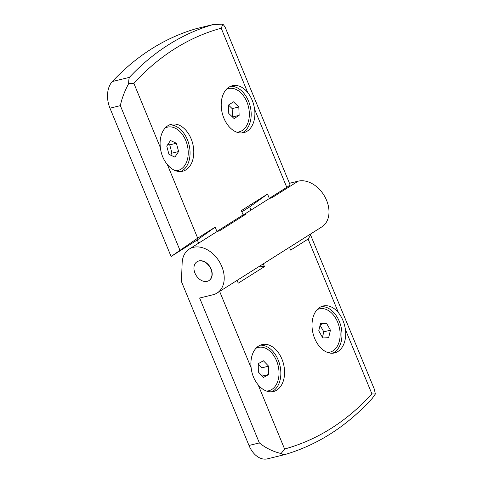 <?xml version="1.0" encoding="UTF-8"?>
<svg xmlns="http://www.w3.org/2000/svg" width="483" height="483" viewBox="0 0 483 483"><rect width="100%" height="100%" fill="white"/><g stroke="black" fill="none" stroke-linecap="round" stroke-linejoin="round"><path stroke-width="0.72" d="M222.929 24.15L221.202 28.225C204.955 32.657 189.445 39.528 174.677 48.837C159.915 58.171 146.319 69.679 133.882 83.354L128.665 83.668C128.647 81.011 128.883 78.916 129.372 77.389A371.548 250.931 -103.7 0 1 168.585 44.726A371.548 250.931 -103.7 0 1 212.973 24.603L222.929 24.15L225 26.873L289.872 184.264A14.864 2.427 157.6 0 1 286.781 187.332L269.315 198.362L271.977 197.71A26.01 18.704 -122.3 0 0 267.872 199.443L243.559 214.79M212.949 294.775A26.01 18.704 -122.3 0 0 217.054 293.042A26.01 18.704 -122.3 0 0 220.52 263.736A26.01 18.704 -122.3 0 0 193.393 247.326A26.01 18.704 -122.3 0 0 189.288 249.059A26.01 18.704 -122.3 0 0 182.139 263.12L181.451 281.613L248.98 445.459L259.365 442.929L199.636 298.017L212.949 294.775M217.054 293.042L321.835 226.889A26.01 18.704 -122.3 0 0 325.3 197.583A26.01 18.704 -122.3 0 0 298.174 181.173L289.468 183.292M198.761 261.019A11.145 8.018 57.7 0 1 210.389 268.053A11.145 8.018 57.7 0 1 208.904 280.617A11.145 8.018 57.7 0 1 207.141 281.354A11.145 8.018 57.7 0 1 195.518 274.326A11.145 8.018 57.7 0 1 197.004 261.762A11.145 8.018 57.7 0 1 198.761 261.019M197.112 261.695A11.145 8.018 57.7 0 1 197.221 261.623A11.145 8.018 57.7 0 1 198.978 260.886A11.145 8.018 57.7 0 1 210.606 267.92A11.145 8.018 57.7 0 1 209.121 280.478A11.145 8.018 57.7 0 1 209.012 280.545M338.462 312.73C342.145 317.476 344.476 323.121 345.448 329.672A24.15 16.313 -103.7 0 1 337.937 351.497A24.15 16.313 -103.7 0 1 334.568 352.934A24.15 16.313 -103.7 0 1 313.745 335.92A24.15 16.313 -103.7 0 1 319.776 307.442A24.15 16.313 -103.7 0 1 323.145 306.005A24.15 16.313 -103.7 0 1 338.462 312.73L308.106 239.067L290.639 250.097L289.492 247.308M332.666 353.224A24.15 16.313 76.3 0 0 334.212 352.409A24.15 16.313 76.3 0 0 340.654 325.288A24.15 16.313 76.3 0 0 321.322 306.62M258.653 346.033A24.15 16.313 -103.7 0 1 262.021 344.596A24.15 16.313 -103.7 0 1 282.845 361.61A24.15 16.313 -103.7 0 1 276.813 390.089A24.15 16.313 -103.7 0 1 273.444 391.526A24.15 16.313 -103.7 0 1 258.127 384.8C254.257 380.103 251.927 374.452 251.148 367.859A24.15 16.313 -103.7 0 1 258.653 346.033M271.543 391.816A24.15 16.313 76.3 0 0 273.088 390.995A24.15 16.313 76.3 0 0 279.53 363.88A24.15 16.313 76.3 0 0 260.198 345.212M317.156 309.645A22.29 15.058 -103.7 0 1 319.323 308.848L318.526 309.042A22.29 15.058 76.3 0 0 317.397 309.386M256.032 348.231A22.29 15.058 -103.7 0 1 258.2 347.434L257.403 347.633A22.29 15.058 76.3 0 0 256.28 347.977M319.323 308.848A22.29 15.058 -103.7 0 1 338.547 324.558A22.29 15.058 -103.7 0 1 332.98 350.839A22.29 15.058 -103.7 0 1 329.871 352.167A22.29 15.058 -103.7 0 1 327.577 352.457M327.915 352.572A22.29 15.058 76.3 0 0 329.074 352.361L329.871 352.167M258.2 347.434A22.29 15.058 -103.7 0 1 277.423 363.144A22.29 15.058 -103.7 0 1 271.857 389.431A22.29 15.058 -103.7 0 1 268.747 390.759A22.29 15.058 -103.7 0 1 266.453 391.049M266.791 391.164A22.29 15.058 76.3 0 0 267.95 390.952L268.747 390.759M180.745 171.531A24.15 16.313 76.3 0 0 182.29 170.71A24.15 16.313 76.3 0 0 188.738 143.59A24.15 16.313 76.3 0 0 169.406 124.922M167.861 125.743A24.15 16.313 -103.7 0 1 171.23 124.306A24.15 16.313 -103.7 0 1 192.053 141.326A24.15 16.313 -103.7 0 1 186.021 169.805A24.15 16.313 -103.7 0 1 182.652 171.242A24.15 16.313 -103.7 0 1 167.335 164.516C163.459 159.819 161.135 154.168 160.35 147.569A24.15 16.313 -103.7 0 1 167.861 125.743M228.984 87.157A24.15 16.313 -103.7 0 1 232.347 85.72A24.15 16.313 -103.7 0 1 247.67 92.44C251.347 97.186 253.678 102.837 254.65 109.387A24.15 16.313 -103.7 0 1 247.139 131.213A24.15 16.313 -103.7 0 1 243.776 132.65A24.15 16.313 -103.7 0 1 222.947 115.63A24.15 16.313 -103.7 0 1 228.984 87.157M241.868 132.94A24.15 16.313 76.3 0 0 243.414 132.119A24.15 16.313 76.3 0 0 249.862 105.004A24.15 16.313 76.3 0 0 230.524 86.336M165.24 127.947A22.29 15.058 -103.7 0 1 167.408 127.15L166.611 127.343A22.29 15.058 76.3 0 0 165.482 127.687M226.358 89.355A22.29 15.058 -103.7 0 1 228.531 88.558L227.728 88.757A22.29 15.058 76.3 0 0 226.605 89.101M167.408 127.15A22.29 15.058 -103.7 0 1 186.631 142.859A22.29 15.058 -103.7 0 1 181.059 169.147A22.29 15.058 -103.7 0 1 177.949 170.469A22.29 15.058 -103.7 0 1 175.661 170.759M175.993 170.879A22.29 15.058 76.3 0 0 177.152 170.668L177.949 170.469M228.531 88.558A22.29 15.058 -103.7 0 1 247.755 104.268A22.29 15.058 -103.7 0 1 242.182 130.555A22.29 15.058 -103.7 0 1 239.073 131.883A22.29 15.058 -103.7 0 1 236.785 132.173M237.117 132.288A22.29 15.058 76.3 0 0 238.276 132.076L239.073 131.883M259.365 442.929C265.898 448.146 273.149 451.671 281.106 453.525C282.621 454.575 283.865 454.926 284.837 454.581L267.353 458.85A22.29 15.058 -103.7 0 1 248.98 445.459M259.685 266.133L264.442 266.634L238.246 283.171L237.099 280.388M310.249 234.201L374.301 389.099L375.376 394.007L372.206 398.433M310.762 234.943L308.106 239.067M264.442 266.634L263.295 263.851M281.106 453.525L284.596 449.021C317.518 439.904 346.625 421.526 371.916 393.893L345.448 329.672M198.616 243.166L197.287 239.948L215.158 227.149L216.927 231.435L219.59 230.789A26.01 18.704 -122.3 0 0 215.478 232.522L189.288 249.059M375.376 394.007L371.916 393.893M251.009 210.093L249.681 206.869L267.546 194.069L269.315 198.362M267.546 194.069L241.355 210.612L243.118 214.899L245.781 214.253L219.59 230.789M249.681 206.869L241.85 211.814M197.287 239.948L171.091 256.485L109.967 108.18A22.29 15.058 -103.7 0 1 112.328 81.536A371.548 250.931 -103.7 0 1 195.935 28.751A22.29 15.058 -103.7 0 1 196.376 28.636L213.655 24.428M243.118 214.899L216.927 231.435M171.091 256.485L197.692 238.173L215.158 227.149M109.967 108.18L120.352 105.65C121.794 98.604 124.566 91.275 128.665 83.668M326.387 323.042L330.438 330.197L328.651 337.665L322.807 337.973L318.756 330.819L320.549 323.35L326.387 323.042L320.265 324.528M263.404 360.771L268.626 366.186L268.693 374.512L263.543 377.422L258.327 372.013L258.26 363.687L263.404 360.771M322.457 337.351L323.785 331.815L330.438 330.197M323.785 331.815L320.084 325.282M268.693 374.512L262.245 376.076M262.034 375.859L261.967 367.805L268.626 366.186M261.967 367.805L258.26 363.959M176.392 143.246L178.601 151.535L174.888 157.096L168.965 154.373L166.756 146.089L170.469 140.523L176.392 143.246L169.732 144.864L168.078 144.103M233.494 101.847L238.825 106.991L239.133 115.371L234.11 118.595L228.779 113.451L228.471 105.071L233.494 101.847M170.626 155.134L171.948 153.153L178.601 151.535M171.948 153.153L169.732 144.864M239.133 115.371L232.474 116.989L232.166 108.615L238.825 106.991M232.166 108.615L228.489 105.059M298.174 181.173L271.977 197.71M219.638 291.412L251.148 367.859M258.127 384.8L284.596 449.021M195.935 28.751L212.973 24.603M112.328 81.536L129.372 77.389M120.352 105.65L179.917 250.17M286.781 187.332L254.65 109.387M247.67 92.44L221.202 28.225M133.882 83.354L160.35 147.569M167.335 164.516L197.692 238.173M284.722 454.618C317.796 444.885 346.981 426.127 372.278 398.354"/></g></svg>
